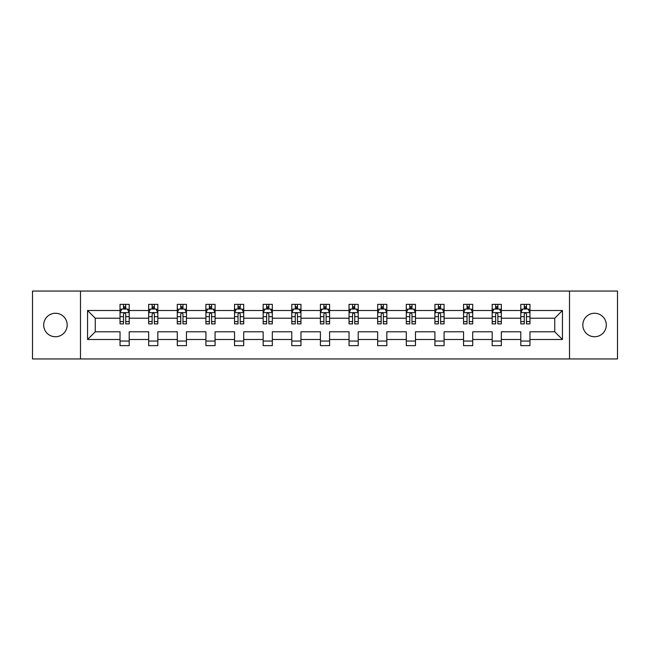 <?xml version="1.0" encoding="UTF-8"?>
<svg xmlns="http://www.w3.org/2000/svg" width="650" height="650" viewBox="0 0 650 650"><rect width="100%" height="100%" fill="white"/><g stroke="black" fill="none" stroke-linecap="round" stroke-linejoin="round"><path stroke-width="0.97" d="M594.563 313.259A11.741 11.741 0 0 0 582.814 325A11.741 11.741 0 0 0 594.563 336.741A11.741 11.741 0 0 0 606.304 325A11.741 11.741 0 0 0 594.563 313.259M55.437 313.259A11.741 11.741 0 0 0 43.696 325A11.741 11.741 0 0 0 55.437 336.741A11.741 11.741 0 0 0 67.186 325A11.741 11.741 0 0 0 55.437 313.259M569.514 291.054L32.5 291.054L32.5 358.946L617.5 358.946L617.5 291.054L569.514 291.054L569.514 358.946M529.969 339.495L529.969 331.793L554.742 331.793L562.453 339.495L529.969 339.495L529.969 345.646L520.796 345.646L520.796 339.495L501.345 339.495L501.345 345.646L492.172 345.646L492.172 339.495L472.721 339.495L472.721 345.646L463.539 345.646L463.539 339.495L444.088 339.495L444.088 345.646L434.915 345.646L434.915 339.495L415.464 339.495L415.464 345.646L406.291 345.646L406.291 339.495L386.839 339.495L386.839 345.646L377.666 345.646L377.666 339.495L358.215 339.495L358.215 345.646L349.042 345.646L349.042 339.495L329.591 339.495L329.591 345.646L320.409 345.646L320.409 339.495L300.958 339.495L300.958 345.646L291.785 345.646L291.785 339.495L272.334 339.495L272.334 345.646L263.161 345.646L263.161 339.495L243.709 339.495L243.709 345.646L234.536 345.646L234.536 339.495L215.085 339.495L215.085 345.646L205.912 345.646L205.912 339.495L186.461 339.495L186.461 345.646L177.279 345.646L177.279 339.495L157.828 339.495L157.828 345.646L148.655 345.646L148.655 339.495L129.204 339.495L129.204 345.646L120.031 345.646L120.031 339.495L87.547 339.495L87.547 310.505L120.031 310.505L120.031 304.354L129.204 304.354L129.204 310.505L148.655 310.505L148.655 304.354L157.828 304.354L157.828 310.505L177.279 310.505L177.279 304.354L186.461 304.354L186.461 310.505L205.912 310.505L205.912 304.354L215.085 304.354L215.085 310.505L234.536 310.505L234.536 304.354L243.709 304.354L243.709 310.505L263.161 310.505L263.161 304.354L272.334 304.354L272.334 310.505L291.785 310.505L291.785 304.354L300.958 304.354L300.958 310.505L320.409 310.505L320.409 304.354L329.591 304.354L329.591 310.505L349.042 310.505L349.042 304.354L358.215 304.354L358.215 310.505L377.666 310.505L377.666 304.354L386.839 304.354L386.839 310.505L406.291 310.505L406.291 304.354L415.464 304.354L415.464 310.505L434.915 310.505L434.915 304.354L444.088 304.354L444.088 310.505L463.539 310.505L463.539 304.354L472.721 304.354L472.721 310.505L492.172 310.505L492.172 304.354L501.345 304.354L501.345 310.505L520.796 310.505L520.796 304.354L529.969 304.354L529.969 310.505L562.453 310.505L562.453 339.495M80.486 358.946L80.486 291.054M520.796 310.505L520.796 318.207L501.345 318.207L501.345 310.505M501.345 339.495L501.345 331.793L520.796 331.793L520.796 339.495M492.172 310.505L492.172 318.207L472.721 318.207L472.721 310.505M472.721 339.495L472.721 331.793L492.172 331.793L492.172 339.495M463.539 310.505L463.539 318.207L444.088 318.207L444.088 310.505M444.088 339.495L444.088 331.793L463.539 331.793L463.539 339.495M434.915 310.505L434.915 318.207L415.464 318.207L415.464 310.505M415.464 339.495L415.464 331.793L434.915 331.793L434.915 339.495M406.291 310.505L406.291 318.207L386.839 318.207L386.839 310.505M386.839 339.495L386.839 331.793L406.291 331.793L406.291 339.495M377.666 310.505L377.666 318.207L358.215 318.207L358.215 310.505M358.215 339.495L358.215 331.793L377.666 331.793L377.666 339.495M349.042 310.505L349.042 318.207L329.591 318.207L329.591 310.505M329.591 339.495L329.591 331.793L349.042 331.793L349.042 339.495M320.409 310.505L320.409 318.207L300.958 318.207L300.958 310.505M300.958 339.495L300.958 331.793L320.409 331.793L320.409 339.495M291.785 310.505L291.785 318.207L272.334 318.207L272.334 310.505M272.334 339.495L272.334 331.793L291.785 331.793L291.785 339.495M263.161 310.505L263.161 318.207L243.709 318.207L243.709 310.505M243.709 339.495L243.709 331.793L263.161 331.793L263.161 339.495M234.536 310.505L234.536 318.207L215.085 318.207L215.085 310.505M215.085 339.495L215.085 331.793L234.536 331.793L234.536 339.495M205.912 310.505L205.912 318.207L186.461 318.207L186.461 310.505M186.461 339.495L186.461 331.793L205.912 331.793L205.912 339.495M177.279 310.505L177.279 318.207L157.828 318.207L157.828 310.505M157.828 339.495L157.828 331.793L177.279 331.793L177.279 339.495M148.655 310.505L148.655 318.207L129.204 318.207L129.204 310.505M129.204 339.495L129.204 331.793L148.655 331.793L148.655 339.495M120.031 310.505L120.031 318.207L95.257 318.207L95.257 331.793L120.031 331.793L120.031 339.495M87.547 310.505L95.257 318.207M554.742 331.793L554.742 318.207L529.969 318.207L529.969 310.505M524.282 308.945L526.484 308.945M495.657 308.945L497.859 308.945M467.033 308.945L469.235 308.945M438.401 308.945L440.602 308.945M409.776 308.945L411.978 308.945M381.152 308.945L383.354 308.945M352.527 308.945L354.729 308.945M323.895 308.945L326.105 308.945M295.271 308.945L297.473 308.945M266.646 308.945L268.848 308.945M238.022 308.945L240.224 308.945M209.398 308.945L211.599 308.945M180.765 308.945L182.967 308.945M152.141 308.945L154.343 308.945M123.516 308.945L125.718 308.945M120.031 341.055L129.204 341.055M148.655 341.055L157.828 341.055M177.279 341.055L186.461 341.055M205.912 341.055L215.085 341.055M234.536 341.055L243.709 341.055M263.161 341.055L272.334 341.055M291.785 341.055L300.958 341.055M320.409 341.055L329.591 341.055M349.042 341.055L358.215 341.055M377.666 341.055L386.839 341.055M406.291 341.055L415.464 341.055M434.915 341.055L444.088 341.055M463.539 341.055L472.721 341.055M492.172 341.055L501.345 341.055M520.796 341.055L529.969 341.055M95.257 331.793L87.547 339.495M562.453 310.505L554.742 318.207M125.718 306.743L123.516 306.743M121.753 309.254L120.031 309.254L120.031 304.354L123.516 304.354L123.516 309.034M120.031 321.596L120.031 323.895L123.516 323.895L123.516 321.596L120.031 321.596L120.031 318.207M129.204 318.207L129.204 323.895L125.718 323.895L125.718 314.08C124.987 312.666 124.247 312.666 123.516 314.08L123.516 321.596M127.481 309.254L129.204 309.254L129.204 304.354L125.718 304.354L125.718 309.034M129.204 312.707L127.367 309.034L121.867 309.034L120.031 312.707M154.343 306.743L152.141 306.743M150.377 309.254L148.655 309.254L148.655 304.354L152.141 304.354L152.141 309.034M148.655 321.596L148.655 323.895L152.141 323.895L152.141 321.596L148.655 321.596L148.655 318.207M157.828 318.207L157.828 323.895L154.343 323.895L154.343 314.08C153.611 312.666 152.88 312.666 152.141 314.08L152.141 321.596M156.106 309.254L157.828 309.254L157.828 304.354L154.343 304.354L154.343 309.034M157.828 312.707L155.992 309.034L150.491 309.034L148.655 312.707M182.967 306.743L180.765 306.743M179.01 309.254L177.279 309.254L177.279 304.354L180.765 304.354L180.765 309.034M177.279 321.596L177.279 323.895L180.765 323.895L180.765 321.596L177.279 321.596L177.279 318.207M186.461 318.207L186.461 323.895L182.967 323.895L182.967 314.08C182.236 312.666 181.504 312.666 180.765 314.08L180.765 321.596M184.73 309.254L186.461 309.254L186.461 304.354L182.967 304.354L182.967 309.034M186.461 312.707L184.624 309.034L179.116 309.034L177.279 312.707M211.599 306.743L209.398 306.743M207.634 309.254L205.912 309.254L205.912 304.354L209.398 304.354L209.398 309.034M205.912 321.596L205.912 323.895L209.398 323.895L209.398 321.596L205.912 321.596L205.912 318.207M215.085 318.207L215.085 323.895L211.599 323.895L211.599 314.08C210.86 312.666 210.129 312.666 209.398 314.08L209.398 321.596M213.354 309.254L215.085 309.254L215.085 304.354L211.599 304.354L211.599 309.034M215.085 312.707L213.249 309.034L207.74 309.034L205.912 312.707M240.224 306.743L238.022 306.743M236.259 309.254L234.536 309.254L234.536 304.354L238.022 304.354L238.022 309.034M234.536 321.596L234.536 323.895L238.022 323.895L238.022 321.596L234.536 321.596L234.536 318.207M243.709 318.207L243.709 323.895L240.224 323.895L240.224 314.08C239.493 312.666 238.753 312.666 238.022 314.08L238.022 321.596M241.987 309.254L243.709 309.254L243.709 304.354L240.224 304.354L240.224 309.034M243.709 312.707L241.873 309.034L236.373 309.034L234.536 312.707M268.848 306.743L266.646 306.743M264.883 309.254L263.161 309.254L263.161 304.354L266.646 304.354L266.646 309.034M263.161 321.596L263.161 323.895L266.646 323.895L266.646 321.596L263.161 321.596L263.161 318.207M272.334 318.207L272.334 323.895L268.848 323.895L268.848 314.08C268.117 312.666 267.386 312.666 266.646 314.08L266.646 321.596M270.611 309.254L272.334 309.254L272.334 304.354L268.848 304.354L268.848 309.034M272.334 312.707L270.498 309.034L264.997 309.034L263.161 312.707M297.473 306.743L295.271 306.743M293.507 309.254L291.785 309.254L291.785 304.354L295.271 304.354L295.271 309.034M291.785 321.596L291.785 323.895L295.271 323.895L295.271 321.596L291.785 321.596L291.785 318.207M300.958 318.207L300.958 323.895L297.473 323.895L297.473 314.08C296.741 312.666 296.01 312.666 295.271 314.08L295.271 321.596M299.236 309.254L300.958 309.254L300.958 304.354L297.473 304.354L297.473 309.034M300.958 312.707L299.13 309.034L293.621 309.034L291.785 312.707M326.105 306.743L323.895 306.743M322.14 309.254L320.409 309.254L320.409 304.354L323.895 304.354L323.895 309.034M320.409 321.596L320.409 323.895L323.895 323.895L323.895 321.596L320.409 321.596L320.409 318.207M329.591 318.207L329.591 323.895L326.105 323.895L326.105 314.08C325.366 312.666 324.634 312.666 323.895 314.08L323.895 321.596M327.86 309.254L329.591 309.254L329.591 304.354L326.105 304.354L326.105 309.034M329.591 312.707L327.754 309.034L322.246 309.034L320.409 312.707M354.729 306.743L352.527 306.743M350.764 309.254L349.042 309.254L349.042 304.354L352.527 304.354L352.527 309.034M349.042 321.596L349.042 323.895L352.527 323.895L352.527 321.596L349.042 321.596L349.042 318.207M358.215 318.207L358.215 323.895L354.729 323.895L354.729 314.08C353.998 312.666 353.259 312.666 352.527 314.08L352.527 321.596M356.493 309.254L358.215 309.254L358.215 304.354L354.729 304.354L354.729 309.034M358.215 312.707L356.379 309.034L350.87 309.034L349.042 312.707M383.354 306.743L381.152 306.743M379.389 309.254L377.666 309.254L377.666 304.354L381.152 304.354L381.152 309.034M377.666 321.596L377.666 323.895L381.152 323.895L381.152 321.596L377.666 321.596L377.666 318.207M386.839 318.207L386.839 323.895L383.354 323.895L383.354 314.08C382.623 312.666 381.883 312.666 381.152 314.08L381.152 321.596M385.117 309.254L386.839 309.254L386.839 304.354L383.354 304.354L383.354 309.034M386.839 312.707L385.003 309.034L379.502 309.034L377.666 312.707M411.978 306.743L409.776 306.743M408.013 309.254L406.291 309.254L406.291 304.354L409.776 304.354L409.776 309.034M406.291 321.596L406.291 323.895L409.776 323.895L409.776 321.596L406.291 321.596L406.291 318.207M415.464 318.207L415.464 323.895L411.978 323.895L411.978 314.08C411.247 312.666 410.516 312.666 409.776 314.08L409.776 321.596M413.741 309.254L415.464 309.254L415.464 304.354L411.978 304.354L411.978 309.034M415.464 312.707L413.627 309.034L408.127 309.034L406.291 312.707M440.602 306.743L438.401 306.743M436.646 309.254L434.915 309.254L434.915 304.354L438.401 304.354L438.401 309.034M434.915 321.596L434.915 323.895L438.401 323.895L438.401 321.596L434.915 321.596L434.915 318.207M444.088 318.207L444.088 323.895L440.602 323.895L440.602 314.08C439.871 312.666 439.14 312.666 438.401 314.08L438.401 321.596M442.366 309.254L444.088 309.254L444.088 304.354L440.602 304.354L440.602 309.034M444.088 312.707L442.26 309.034L436.751 309.034L434.915 312.707M469.235 306.743L467.033 306.743M465.27 309.254L463.539 309.254L463.539 304.354L467.033 304.354L467.033 309.034M463.539 321.596L463.539 323.895L467.033 323.895L467.033 321.596L463.539 321.596L463.539 318.207M472.721 318.207L472.721 323.895L469.235 323.895L469.235 314.08C468.496 312.666 467.764 312.666 467.033 314.08L467.033 321.596M470.99 309.254L472.721 309.254L472.721 304.354L469.235 304.354L469.235 309.034M472.721 312.707L470.884 309.034L465.376 309.034L463.539 312.707M497.859 306.743L495.657 306.743M493.894 309.254L492.172 309.254L492.172 304.354L495.657 304.354L495.657 309.034M492.172 321.596L492.172 323.895L495.657 323.895L495.657 321.596L492.172 321.596L492.172 318.207M501.345 318.207L501.345 323.895L497.859 323.895L497.859 314.08C497.128 312.666 496.389 312.666 495.657 314.08L495.657 321.596M499.622 309.254L501.345 309.254L501.345 304.354L497.859 304.354L497.859 309.034M501.345 312.707L499.509 309.034L494.008 309.034L492.172 312.707M526.484 306.743L524.282 306.743M522.519 309.254L520.796 309.254L520.796 304.354L524.282 304.354L524.282 309.034M520.796 321.596L520.796 323.895L524.282 323.895L524.282 321.596L520.796 321.596L520.796 318.207M529.969 318.207L529.969 323.895L526.484 323.895L526.484 314.08C525.753 312.666 525.013 312.666 524.282 314.08L524.282 321.596M528.247 309.254L529.969 309.254L529.969 304.354L526.484 304.354L526.484 309.034M529.969 312.707L528.133 309.034L522.633 309.034L520.796 312.707M129.155 312.618L120.079 312.618M129.204 321.596L125.718 321.596M123.516 316.68L120.031 316.68M129.204 316.68L125.718 316.68M125.718 307.913L123.516 307.913M157.787 312.618L148.704 312.618M157.828 321.596L154.343 321.596M152.141 316.68L148.655 316.68M157.828 316.68L154.343 316.68M154.343 307.913L152.141 307.913M186.412 312.618L177.328 312.618M186.461 321.596L182.967 321.596M180.765 316.68L177.279 316.68M186.461 316.68L182.967 316.68M182.967 307.913L180.765 307.913M215.036 312.618L205.952 312.618M215.085 321.596L211.599 321.596M209.398 316.68L205.912 316.68M215.085 316.68L211.599 316.68M211.599 307.913L209.398 307.913M243.661 312.618L234.577 312.618M243.709 321.596L240.224 321.596M238.022 316.68L234.536 316.68M243.709 316.68L240.224 316.68M240.224 307.913L238.022 307.913M272.293 312.618L263.209 312.618M272.334 321.596L268.848 321.596M266.646 316.68L263.161 316.68M272.334 316.68L268.848 316.68M268.848 307.913L266.646 307.913M300.918 312.618L291.834 312.618M300.958 321.596L297.473 321.596M295.271 316.68L291.785 316.68M300.958 316.68L297.473 316.68M297.473 307.913L295.271 307.913M329.542 312.618L320.458 312.618M329.591 321.596L326.105 321.596M323.895 316.68L320.409 316.68M329.591 316.68L326.105 316.68M326.105 307.913L323.895 307.913M358.166 312.618L349.082 312.618M358.215 321.596L354.729 321.596M352.527 316.68L349.042 316.68M358.215 316.68L354.729 316.68M354.729 307.913L352.527 307.913M386.791 312.618L377.707 312.618M386.839 321.596L383.354 321.596M381.152 316.68L377.666 316.68M386.839 316.68L383.354 316.68M383.354 307.913L381.152 307.913M415.423 312.618L406.339 312.618M415.464 321.596L411.978 321.596M409.776 316.68L406.291 316.68M415.464 316.68L411.978 316.68M411.978 307.913L409.776 307.913M444.048 312.618L434.964 312.618M444.088 321.596L440.602 321.596M438.401 316.68L434.915 316.68M444.088 316.68L440.602 316.68M440.602 307.913L438.401 307.913M472.672 312.618L463.588 312.618M472.721 321.596L469.235 321.596M467.033 316.68L463.539 316.68M472.721 316.68L469.235 316.68M469.235 307.913L467.033 307.913M501.296 312.618L492.212 312.618M501.345 321.596L497.859 321.596M495.657 316.68L492.172 316.68M501.345 316.68L497.859 316.68M497.859 307.913L495.657 307.913M529.921 312.618L520.845 312.618M529.969 321.596L526.484 321.596M524.282 316.68L520.796 316.68M529.969 316.68L526.484 316.68M526.484 307.913L524.282 307.913"/></g></svg>
